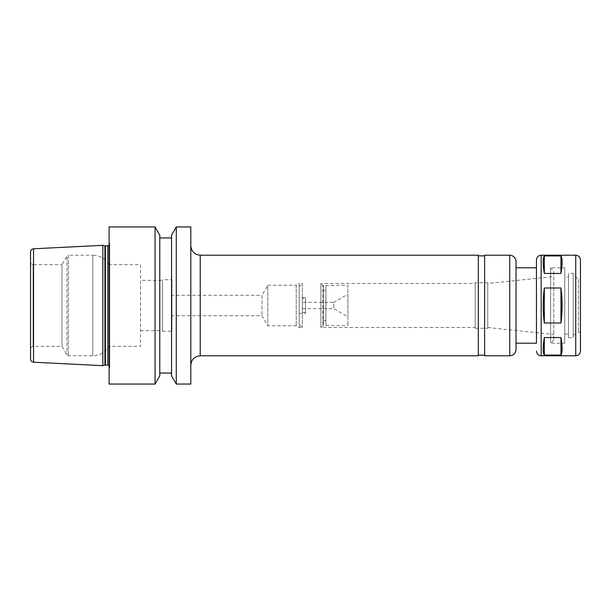 <?xml version="1.0" encoding="UTF-8"?>
<svg xmlns="http://www.w3.org/2000/svg" width="611" height="611" viewBox="0 0 611 611"><rect width="100%" height="100%" fill="white"/><g stroke="black" fill="none" stroke-linecap="round" stroke-linejoin="round"><path stroke-width="0.46" stroke-dasharray="3.06 2.29" d="M560.967 255.933L544.317 255.933C542.797 258.155 542.797 263.99 544.317 273.43L560.967 273.43C562.487 263.99 562.487 258.155 560.967 255.933L560.967 273.43M544.317 255.933L544.317 273.43M544.317 288.002C542.797 299.665 542.797 311.335 544.317 322.998L560.967 322.998C562.487 311.335 562.487 299.665 560.967 288.002L544.317 288.002L544.317 322.998M560.967 288.002L560.967 322.998M560.967 337.57L544.317 337.57C542.797 347.01 542.797 352.845 544.317 355.067L560.967 355.067C562.487 352.845 562.487 347.01 560.967 337.57L560.967 355.067M544.317 337.57L544.317 355.067M171.561 237.939L171.561 373.061L171.561 237.939M159.776 237.939L159.776 373.061L159.776 237.939M171.561 375.88L171.561 235.12M176.281 384.059L176.281 226.941M190.808 384.059L190.808 226.941M190.808 245.798L190.808 365.202L190.808 245.798M478.329 355.778L478.329 255.222M478.329 255.849L478.329 355.151L478.329 255.849M484.607 255.849L484.607 355.151L484.607 255.849M484.607 355.778L484.607 255.222M516.035 343.206L516.035 261.508M536.458 259.935L536.458 267.794M580.45 351.065L580.45 259.935M573.225 335.225L578.449 332.208L580.45 332.208L580.45 278.792L578.449 278.792L578.449 332.208L578.449 278.792L573.225 275.775L573.225 335.225L573.225 275.775M573.225 273.293L573.225 337.707L573.225 273.293L568.513 273.293L568.513 337.707L568.513 273.293M568.513 276.905L568.513 334.095L568.513 276.905L564.74 276.905L564.74 334.095L564.74 276.905M564.74 267.794L564.74 343.206L564.74 267.794L550.595 267.794L550.595 343.206L550.595 267.794L553.742 270.933L553.742 340.067L553.742 270.933M553.742 276.562L553.742 334.438L553.742 276.562L487.754 283.473L487.754 327.527L487.754 283.473M487.754 282.717L487.754 328.283L487.754 282.717L475.182 282.717L475.182 328.283L475.182 282.717M475.182 283.504L475.182 327.496L475.182 283.504L320.897 283.504L320.897 327.496L320.897 283.504L322.784 285.39L322.784 325.61L322.784 285.39L323.41 285.39L323.41 325.61L323.41 285.39M323.41 290.462L323.41 320.538L323.41 290.462L325.923 290.462L325.923 320.538L325.923 290.462M325.923 285.39L325.923 325.61L325.923 285.39L347.919 285.39L347.919 325.61L347.919 285.39M347.919 294.197L347.919 316.804L347.919 294.197L333.782 302.361L333.782 308.639L333.782 302.361L302.361 302.361L302.361 308.639L302.361 302.361M302.361 298.428L302.361 312.572L302.361 298.428L305.5 298.428L305.5 312.572L305.5 298.428M305.5 297.641L305.5 313.359L305.5 297.641L299.214 297.641L299.214 313.359L299.214 297.641M299.214 286.643L299.214 324.357L299.214 286.643L302.361 283.504L302.361 327.496L302.361 283.504L299.214 283.504L299.214 327.496L299.214 283.504L296.22 285.23L296.22 325.77L296.22 285.23L267.794 285.23L267.794 325.77L267.794 285.23L261.989 295.289L261.989 315.711L261.989 295.289L171.951 295.289L171.951 315.711L171.951 295.289M171.951 279.731L171.951 331.269L171.951 279.731L162.526 279.731L162.526 331.269L162.526 279.731M162.526 280.365L162.526 330.635L162.526 280.365L140.53 280.365L140.53 330.635L140.53 280.365M140.53 264.647L140.53 346.353L140.53 264.647L109.109 264.647L109.109 346.353L109.109 264.647C105.344 258.598 99.899 255.459 92.78 255.222L92.78 355.778L92.78 255.222L68.333 255.222L68.333 355.778L68.333 255.222L66.973 256.009L66.973 354.991L66.973 256.009L61.986 264.647L61.986 346.353L61.986 264.647L33.063 264.647L33.063 346.353L33.063 264.647L30.55 263.196L30.55 347.804L30.55 263.196M30.55 359.069L30.55 251.931M102.824 365.676L102.824 245.324M109.736 244.072L109.736 366.928L109.736 244.072L109.109 245.477M109.736 243.904L109.736 367.096L109.736 243.904L109.109 241.551L109.109 369.449L109.109 241.551M109.109 384.059L109.109 226.941M155.057 384.059L155.057 226.941M159.776 375.88L159.776 235.12M200.232 355.778L200.232 255.222M509.75 355.778L509.75 255.222M541.17 355.778L541.17 255.222M575.738 355.778L575.738 255.222M33.536 362.208L33.536 248.792M104.932 365.111L104.932 245.889M105.413 365.05L105.413 245.95M107.849 365.05L107.849 245.95M568.513 337.707L573.225 337.707M564.74 334.095L568.513 334.095M553.742 340.067L550.595 343.206L564.74 343.206M487.754 327.527L553.742 334.438M475.182 328.283L487.754 328.283M323.41 325.61L320.897 327.496L475.182 327.496M323.41 320.538L325.923 320.538M325.923 325.61L347.919 325.61M302.361 308.639L333.782 308.639L347.919 316.804M302.361 312.572L305.5 312.572M299.214 313.359L305.5 313.359M299.214 324.357L302.361 327.496L299.214 327.496L296.22 325.77L267.794 325.77L261.989 315.711L171.951 315.711M162.526 331.269L171.951 331.269M140.53 330.635L162.526 330.635M30.55 347.804L33.063 346.353L61.986 346.353L66.973 354.991L68.333 355.778L92.78 355.778C99.899 355.541 105.344 352.402 109.109 346.353L140.53 346.353M109.109 365.523L109.736 366.928M109.736 367.096L109.109 369.449"/><path stroke-width="0.92" d="M560.967 255.933C562.487 258.155 562.487 263.99 560.967 273.43L560.967 255.933L544.317 255.933C542.797 258.155 542.797 263.99 544.317 273.43L544.317 255.933M560.967 337.57C562.487 347.01 562.487 352.845 560.967 355.067L560.967 337.57L544.317 337.57C542.797 347.01 542.797 352.845 544.317 355.067L544.317 337.57M560.967 273.43L544.317 273.43M560.967 355.067L544.317 355.067M560.967 288.002C562.487 299.665 562.487 311.335 560.967 322.998L560.967 288.002L544.317 288.002C542.797 299.665 542.797 311.335 544.317 322.998L544.317 288.002M560.967 322.998L544.317 322.998M159.776 237.939L171.561 237.939M176.281 226.941L171.561 235.12L171.561 375.88L176.281 384.059L190.808 384.059L190.808 226.941L176.281 226.941L176.281 384.059M200.232 255.222L200.232 355.778L478.329 355.778L478.329 255.222L200.232 255.222C194.504 254.665 191.365 251.526 190.808 245.798M478.329 255.849L484.607 255.849M516.035 349.492L516.035 261.508C515.661 257.689 513.568 255.597 509.75 255.222L484.607 255.222L484.607 355.778L509.75 355.778C513.568 355.403 515.661 353.311 516.035 349.492L516.035 343.206L536.458 343.206L536.458 267.794L516.035 267.794M575.738 255.222L575.738 355.778C578.602 355.495 580.167 353.929 580.45 351.065L580.45 259.935C580.167 257.071 578.602 255.505 575.738 255.222L541.17 255.222C538.306 255.505 536.741 257.071 536.458 259.935L536.458 343.206M580.45 278.792L580.45 332.208M33.536 248.792C31.711 249.044 30.718 250.09 30.55 251.931L30.55 359.069C30.718 360.91 31.711 361.956 33.536 362.208L102.824 365.676L102.824 245.324L33.536 248.792L33.536 362.208M109.109 245.477L105.413 245.95L102.824 245.324M109.109 226.941L109.109 384.059L155.057 384.059L155.057 226.941L109.109 226.941M155.057 226.941L159.776 235.12L159.776 375.88L155.057 384.059M509.75 255.222L509.75 355.778M541.17 255.222L541.17 355.778C538.306 355.495 536.741 353.929 536.458 351.065M104.932 245.889L104.932 365.111L102.824 365.676M105.413 245.95L105.413 365.05L104.932 365.111M107.849 245.95L107.849 365.05L109.109 365.523M159.776 373.061L171.561 373.061M200.232 355.778C194.504 356.335 191.365 359.474 190.808 365.202M478.329 355.151L484.607 355.151M541.17 355.778L575.738 355.778M105.413 365.05L107.849 365.05"/></g></svg>
